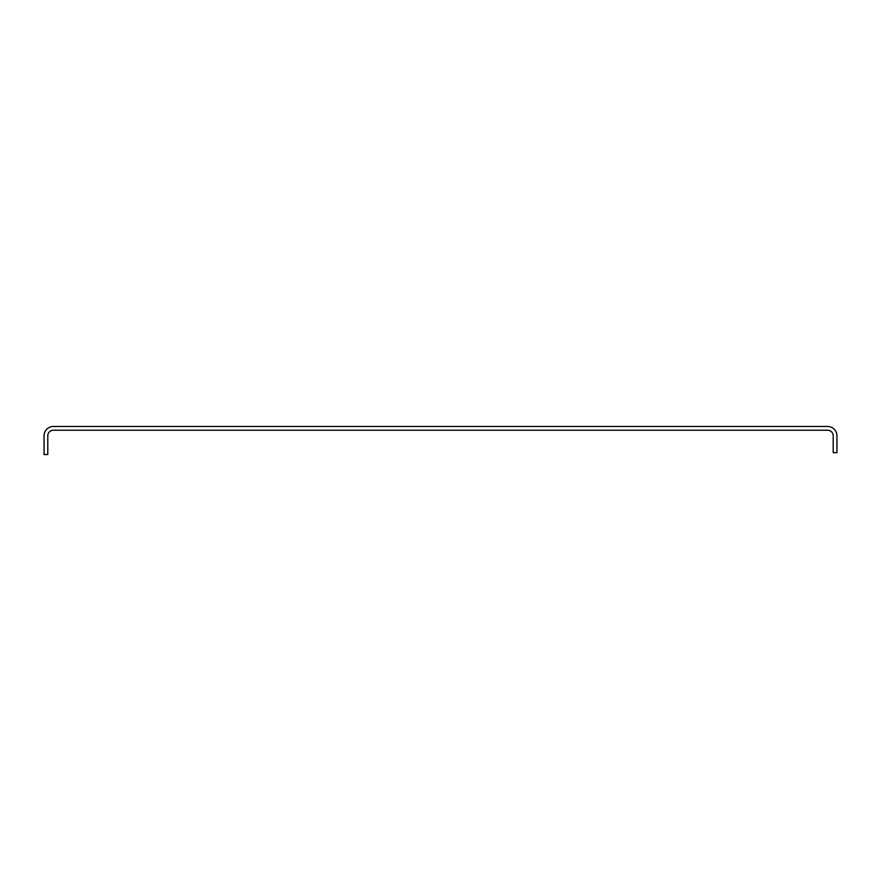<?xml version="1.0" encoding="UTF-8"?>
<svg xmlns="http://www.w3.org/2000/svg" width="881" height="881" viewBox="0 0 881 881"><rect width="100%" height="100%" fill="white"/><g stroke="black" fill="none" stroke-linecap="round" stroke-linejoin="round"><path stroke-width="1.32" d="M827.6 426.47L53.4 426.47A9.35 9.35 0 0 0 44.05 435.82L44.05 454.53L47.794 454.53L47.794 435.82A5.605 5.605 0 0 1 53.4 430.214L827.6 430.214A5.605 5.605 0 0 1 833.206 435.82L833.206 452.658L836.95 452.658L836.95 435.82A9.35 9.35 0 0 0 827.6 426.47"/></g></svg>
